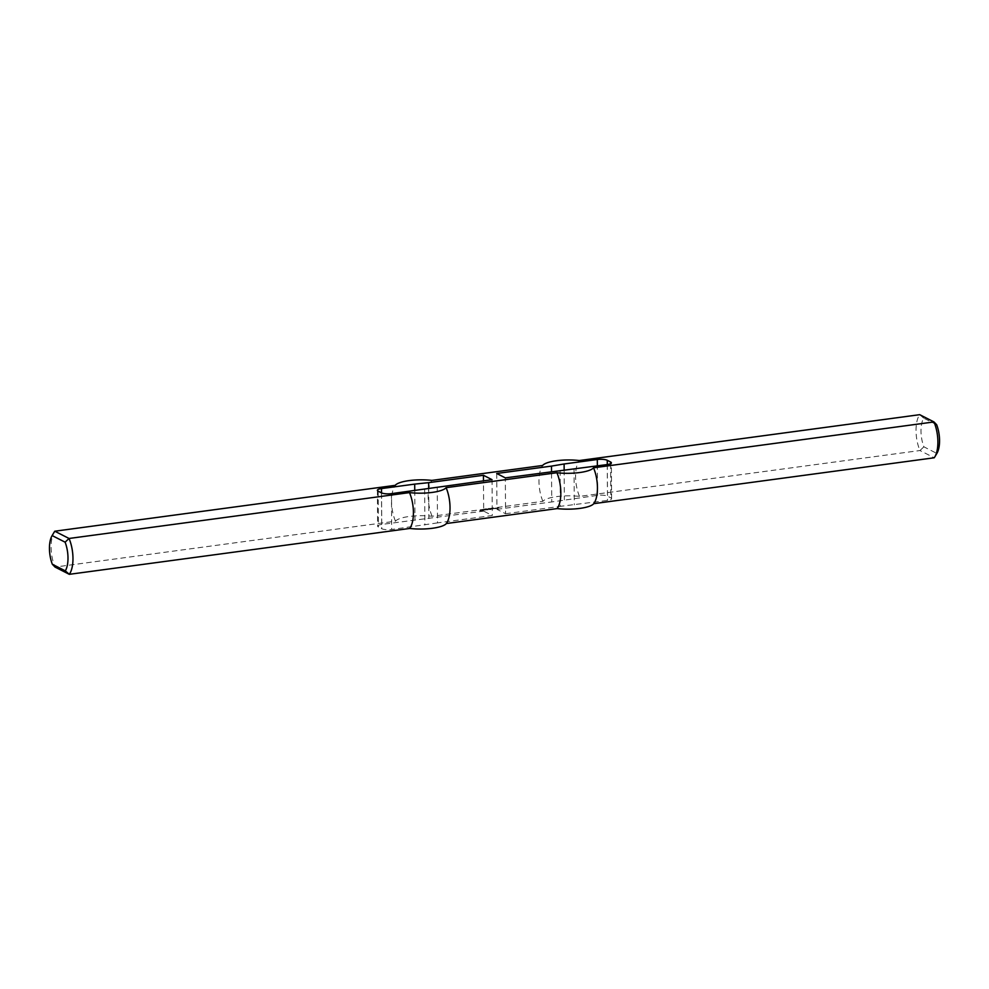 <?xml version="1.0" encoding="UTF-8"?>
<svg xmlns="http://www.w3.org/2000/svg" width="989" height="989" viewBox="0 0 989 989"><rect width="100%" height="100%" fill="white"/><g stroke="black" fill="none" stroke-linecap="round" stroke-linejoin="round"><path stroke-width="0.74" stroke-dasharray="4.95 3.71" d="M486.044 509.607L486.044 508.939M485.352 509.211L486.328 509.347L485.352 508.853M486.069 509.941L485.55 508.952M488.887 508.742L489.988 508.89L488.887 508.383M491.83 509.026L493.017 509.051L491.78 508.297M491.953 508.346L492.658 508.531L491.941 507.987M492.67 508.902L492.658 508.173M482.249 510.584L482.817 510.114L481.68 510.25L482.323 510.225M482.063 510.608L482.793 509.78L482.063 510.25M482.323 510.584L483.398 510.411L482.62 509.694M483.065 510.658L482.805 509.755L483.361 510.064L482.273 509.842M483.955 510.101L485.154 510.114L483.955 509.743M484.808 509.965L484.795 509.199M485.537 509.669L488.059 509.347L485.018 509.026M485.092 509.718L484.721 509.1M486.551 509.891L486.069 509.224M487.045 509.817L486.501 509.187M485.067 509.743L487.923 509.817L487.478 509.051M488.059 509.706L488.084 508.976L490.433 509.236L487.639 508.544M494.389 508.618L495.81 508.68L494.389 508.259M493.993 508.655L495.798 508.321L493.993 508.321M489.951 509.075L490.989 509.31L489.951 508.717M491.805 509.038L492.312 508.494L491.224 508.531L493.017 508.692L491.83 508.667M498.74 508.012L497.294 507.876L498.728 507.654M490.742 509.446L491.409 509.162L490.742 509.446M493.128 508.63L492.942 507.864L493.202 508.643M493.017 508.754L492.992 508.025M479.813 510.72L481.532 510.658L479.813 510.361M488.109 509.31L490.433 509.595L488.109 508.952M495.761 508.297L497.776 508.395L495.761 507.938M492.584 508.284L493.4 508.433L492.584 507.926M487.639 508.902L488.591 509.063L488.072 508.618M486.229 509.1L487.342 509.248L486.229 508.742M484.721 509.459L485.401 509.471L484.61 509.001M496.713 473.484L496.96 509.335L505.564 513.724L505.317 477.872M560.108 470.492L560.355 506.343L607.493 500.422A7.418 1.904 -0.4 0 0 611.61 498.679A7.418 1.904 -0.4 0 0 610.831 497.838L607.518 496.144A7.418 1.904 -0.4 0 0 597.566 495.353L551.751 501.955L551.528 471.642M505.564 513.724L560.355 506.343M496.96 509.335L551.751 501.955M564.15 470.072L564.36 499.828M936.67 424.738L923.689 418.137A20.781 8.926 -97.7 0 0 923.887 446.818L936.867 453.432L934.222 457.783L919.955 450.527L579.505 496.391A25.961 6.676 179.6 0 0 542.899 501.324L432.094 516.258A25.961 6.676 -0.4 0 0 395.476 521.191L55.038 567.068A24.49 10.52 82.3 0 1 54.197 532.094M437.249 487.045L437.509 522.897L492.287 515.516L483.683 511.128L483.473 480.815M437.509 522.897L391.681 529.498A7.418 1.904 179.6 0 1 381.729 528.707L378.416 527.013A7.418 1.904 179.6 0 1 377.637 526.173A7.418 1.904 179.6 0 1 381.754 524.442L483.683 511.128M492.04 479.665L492.287 515.516M428.682 488.479L428.892 518.508M923.887 446.818L919.955 450.527A24.49 10.52 82.3 0 1 919.696 414.675L923.689 418.137M579.505 496.391A24.49 10.52 82.3 0 1 579.257 460.54M574.053 469.033L574.3 504.885M542.899 501.324A24.49 10.52 82.3 0 1 542.64 465.473M395.476 521.191A24.49 10.52 82.3 0 1 395.229 485.339M424.64 489.172L424.887 525.023M414.75 490.495L414.947 519.967M432.094 516.258A24.49 10.52 82.3 0 1 431.834 480.407M597.566 495.353L597.356 465.893M607.246 464.558L607.493 500.422M610.584 463.68L610.831 497.838M607.295 464.558L607.518 496.144M391.434 493.647L391.681 529.498M381.482 492.856L381.729 528.707M378.169 491.162L378.416 527.013M381.754 524.442L381.531 492.881M611.61 498.679L611.363 462.827M377.39 490.321L377.637 526.173"/><path stroke-width="1.48" d="M551.528 471.642L551.491 466.103L496.713 473.484L505.317 477.872L607.246 464.558A7.418 1.904 179.6 0 0 611.363 462.827A7.418 1.904 179.6 0 0 610.584 461.987L610.584 463.68M551.491 466.103L564.113 463.977L564.15 470.072M564.113 463.977L597.319 459.502A7.418 1.904 179.6 0 1 607.271 460.293L610.584 461.987M65.311 570.863A20.781 8.926 -97.7 0 0 65.113 542.182L52.133 535.568A20.781 8.926 -97.7 0 0 52.071 535.679A20.781 8.926 -97.7 0 0 52.33 564.262L65.311 570.863L69.304 574.325L409.743 528.46A25.961 6.676 -0.4 0 0 446.36 523.527L557.166 508.593A25.961 6.676 179.6 0 0 593.771 503.661L934.222 457.783A24.49 10.52 82.3 0 0 934.803 456.906A24.49 10.52 82.3 0 0 933.962 421.932L936.67 424.738A20.781 8.926 -97.7 0 1 936.929 453.321L934.803 456.906M65.113 542.182L69.045 538.473A24.49 10.52 82.3 0 1 69.304 574.325L55.038 567.068L52.33 564.262M483.473 480.815L483.436 475.276L492.04 479.665L391.434 493.647A7.418 1.904 -0.4 0 1 381.482 492.856L378.169 491.162A7.418 1.904 -0.4 0 1 377.39 490.321A7.418 1.904 -0.4 0 1 381.507 488.578L414.7 484.116L414.75 490.495M428.682 488.479L428.645 482.657L483.436 475.276M52.133 535.568L54.778 531.217L395.229 485.339A25.961 6.676 179.6 0 1 431.834 480.407L542.64 465.473A25.961 6.676 -0.4 0 1 579.257 460.54L919.696 414.675L933.962 421.932L593.524 467.809A24.49 10.52 82.3 0 1 593.771 503.661M446.36 523.527A24.49 10.52 82.3 0 0 446.101 487.676L556.906 472.742A25.961 6.676 -0.4 0 0 593.524 467.809M556.906 472.742A24.49 10.52 82.3 0 1 557.166 508.593M52.071 535.679L54.197 532.094A24.49 10.52 82.3 0 1 54.778 531.217L69.045 538.473L409.495 492.609A24.49 10.52 82.3 0 1 409.743 528.46M446.101 487.676A25.961 6.676 179.6 0 1 409.495 492.609M428.645 482.657L414.7 484.116M597.356 465.893L597.319 459.502M607.271 460.293L607.295 464.558M381.531 492.881L381.507 488.578"/></g></svg>
